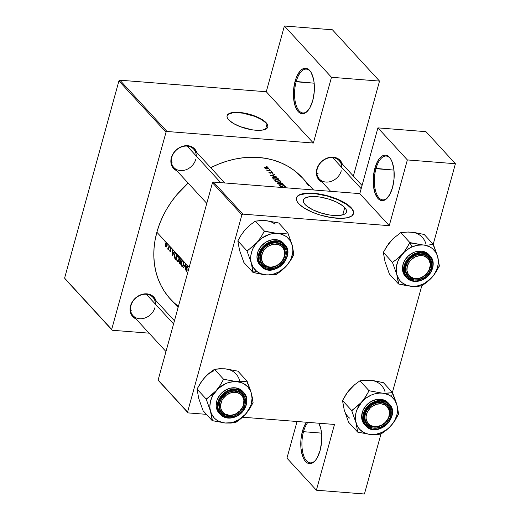 <?xml version="1.0" encoding="UTF-8"?>
<svg xmlns="http://www.w3.org/2000/svg" width="520" height="520" viewBox="0 0 520 520"><rect width="100%" height="100%" fill="white"/><g stroke="black" fill="none" stroke-linecap="round" stroke-linejoin="round"><path stroke-width="0.78" d="M390.78 159.146A21.983 9.997 -85.5 0 0 375.954 168.694L374.875 168.279A22.828 10.381 94.5 0 1 390.533 158.75A22.828 10.381 94.5 0 1 392.535 187.519L394.037 178.886L393.972 170.105L375.954 168.694A21.983 9.997 94.5 0 1 386.185 156.046A21.983 9.997 94.5 0 1 390.78 159.146M307.866 422.357A21.983 9.997 -85.5 0 0 303.511 431.691L302.432 431.275A22.828 10.381 94.5 0 1 306.462 422.247L303.713 427.434L301.496 435.487L300.931 439.907L300.995 448.688L302.633 456.287L303.966 459.264L305.578 461.539L307.411 463.015L309.387 463.645L311.441 463.398L313.489 462.293L315.445 460.363L317.245 457.678L320.093 450.515L321.601 441.883L321.763 437.424L320.899 429.072L318.936 423.228A22.828 10.381 94.5 0 1 320.093 450.515A22.828 10.381 94.5 0 1 315.003 460.882A22.828 10.381 94.5 0 1 303.108 457.503A22.828 10.381 94.5 0 1 302.432 431.275L303.511 431.691A21.983 9.997 94.5 0 1 307.866 422.357M321.529 433.115L303.511 431.691L321.529 433.115M310.98 72.228A21.983 9.997 -85.5 0 0 296.147 81.783L295.067 81.367A22.828 10.381 94.5 0 1 310.726 71.832A22.828 10.381 94.5 0 1 312.735 100.601L314.236 91.969L314.164 83.187L296.147 81.783A21.983 9.997 94.5 0 1 306.384 69.127A21.983 9.997 94.5 0 1 310.98 72.228M344.754 207.61A22.354 7.755 -164.6 0 1 346.457 211.984A22.354 7.755 -164.6 0 1 328.302 214.773A22.354 7.755 -164.6 0 1 305.052 204.477L303.745 202.67L303.251 200.993L303.596 199.511L304.752 198.276L309.315 196.742L316.251 196.625L320.294 197.113L328.738 199.089L336.603 202.118L342.68 205.744L344.754 207.61L346.053 209.424L346.548 211.1L346.209 212.583L345.053 213.811L343.122 214.747L337.253 215.586L329.511 214.975L321.061 213.005L313.203 209.976L307.119 206.349L305.052 204.477A22.354 7.755 -164.6 0 1 303.349 200.109A22.354 7.755 -164.6 0 1 321.497 197.321A22.354 7.755 -164.6 0 1 344.754 207.61L342.751 214.864L344.754 207.61M296.335 198.341L297.329 196.534L299.383 195.091L306.319 193.511L316.082 193.843L327.19 196.027L337.948 199.739L346.723 204.412L352.17 209.333L353.366 211.653L353.47 213.753A29.595 10.27 15.4 0 0 351.175 208.124L351.26 207.811A29.595 10.27 -164.6 0 1 353.516 213.597A29.595 10.27 -164.6 0 1 329.492 217.289A29.595 10.27 -164.6 0 1 298.708 203.665L303.167 207.376L311.935 212.043L319.904 214.955L331.084 217.561L341.341 218.374L347.464 217.711L351.656 216.021L353.554 213.447L352.989 210.21L351.26 207.811L344.877 202.885L332.807 197.418L318.883 193.915L313.541 193.271L306.404 193.206L299.468 194.786L296.777 197.087L296.329 199.05L296.985 201.272L298.708 203.665A29.595 10.27 -164.6 0 1 296.459 197.88A29.595 10.27 -164.6 0 1 320.483 194.188A29.595 10.27 -164.6 0 1 351.26 207.811L351.175 208.124A29.595 10.27 15.4 0 0 320.619 194.539A29.595 10.27 15.4 0 0 296.419 198.036M265.584 129.201L266.981 124.13L265.584 129.201M267.807 127.088A21.138 7.332 15.4 0 0 266.156 123.11L266.24 122.805A21.138 7.332 -164.6 0 1 267.852 126.932A21.138 7.332 -164.6 0 1 250.686 129.571A21.138 7.332 -164.6 0 1 228.703 119.841L233.259 123.357L239.98 126.568L251.83 129.766L255.645 130.227L262.21 130.117L266.526 128.667L267.618 127.498L267.943 126.1L266.24 122.805L261.683 119.281L251.102 114.738L243.113 112.873L235.787 112.294L230.243 113.094L228.417 113.978L227.325 115.141L227.006 116.545L227.468 118.131L228.703 119.841A21.138 7.332 -164.6 0 1 227.091 115.706A21.138 7.332 -164.6 0 1 244.257 113.067A21.138 7.332 -164.6 0 1 266.24 122.805L266.156 123.11A21.138 7.332 15.4 0 0 244.387 113.412A21.138 7.332 15.4 0 0 227.058 115.862M341.744 167.505A13.527 11.096 137.4 0 0 331.012 157.573A13.527 11.096 137.4 0 0 317.258 168.877L316.836 169.169A14.371 11.791 -42.6 0 1 329.42 157.43A14.371 11.791 -42.6 0 1 342.257 163.963L341.153 161.701L337.792 158.555L333.177 157.183L330.623 157.235L325.488 158.815L320.976 162.123L317.779 166.654L316.836 169.169L317.258 168.877A13.527 11.096 -42.6 0 1 326.963 158.438A13.527 11.096 -42.6 0 1 339.235 160.673L362.05 185.517M155.448 304.187A13.527 11.096 137.4 0 0 144.709 294.249A13.527 11.096 137.4 0 0 130.962 305.552L130.54 305.851A14.371 11.791 -42.6 0 1 143.117 294.106A14.371 11.791 -42.6 0 1 155.961 300.644L154.856 298.382L151.489 295.236L146.881 293.858L144.32 293.911L139.185 295.49L134.673 298.798L131.482 303.336L130.54 305.851L130.962 305.552A13.527 11.096 -42.6 0 1 140.667 295.12A13.527 11.096 -42.6 0 1 152.939 297.349L174.447 320.781M196.261 156.019A13.527 11.096 137.4 0 0 185.523 146.088A13.527 11.096 137.4 0 0 171.769 157.391L171.347 157.684A14.371 11.791 -42.6 0 1 183.931 145.945A14.371 11.791 -42.6 0 1 196.768 152.477L195.663 150.215L192.303 147.069L190.112 146.14L185.133 145.75L179.998 147.329L175.487 150.631L172.289 155.168L171.347 157.684L171.769 157.391A13.527 11.096 -42.6 0 1 181.474 146.952A13.527 11.096 -42.6 0 1 193.745 149.188L224.757 182.962M168.006 249.197L167.577 248.8L168.233 248.56L168.779 246.903A89.622 73.522 -42.6 0 1 169.13 245.589L168.22 244.595L167.895 245.31L168.019 244.374L166.894 243.145L166.894 246.142L166.341 246.994L165.653 246.87L165.191 244.283L165.763 242.859L166.406 242.619L165.256 241.364L164.931 242.08L165.055 241.144L156.871 232.239A89.622 73.522 137.4 0 0 170.43 299.137L178.107 307.495M178.412 306.404L173.68 302.413L168.714 297.18L164.398 291.382L160.778 285.07L157.885 278.317L155.747 271.18L154.388 263.725L153.823 256.029L154.05 248.164L155.071 240.208L156.871 232.239L159.445 224.322L162.754 216.547L166.777 208.982L171.47 201.702L176.794 194.772L188.143 183.086A89.622 73.522 137.4 0 0 156.871 232.239L165.055 241.144L164.931 242.08L165.256 241.364L168.019 244.374L167.895 245.31L168.22 244.595L170.053 246.669L169.644 246.636L169.715 247.286L170.04 246.578L171.08 247.618L189.156 267.397L187.883 266.006L187.759 267.553L187.564 266.221L186.933 266.201L187.135 270.322L186.732 271.278L186.258 271.193L185.842 269.614L186.459 270.725L186.843 270.485L186.537 266.591L187.323 265.395L185.686 263.614L185.354 270.036L185.367 264.732L183.385 267.891L185.66 263.582L183.547 261.287L183.872 263.432L183.521 265.363L182.748 266.565L181.844 266.383L181.155 264.635L181.201 262.522L181.903 260.825L182.774 260.442L181.487 259.044A89.622 73.522 137.4 0 0 180.186 264.407L179.368 263.334L179.25 262.119L179.836 260.942L179.829 258.784L180.258 258.206L180.869 258.369L178.971 256.302L179.29 258.44L178.945 260.377L178.165 261.579L177.327 261.463L176.572 259.649L176.572 257.829L177.327 255.84L178.197 255.457L176.911 254.059A89.622 73.522 137.4 0 0 175.611 259.422L174.395 257.771L174.2 255.463L175.019 253.149L175.578 252.869L176.202 253.286L174.739 251.693L172.322 255.84L172.569 249.327L171.249 247.891L171.178 248.885L170.709 248.066L170.709 250.984L170.027 251.641L169.728 250.614L170.183 251.192L170.45 250.958L170.222 248.553L170.885 247.494L170.04 246.578L169.715 247.286L169.839 246.357L169.338 245.811A89.622 73.522 137.4 0 0 168.35 249.73L168.149 249.503A89.622 73.522 -42.6 0 1 168.279 248.924L168.149 249.087M313.547 189.969L302.464 177.905A89.622 73.522 137.4 0 0 210.73 167.681L218.621 164.086L226.616 161.245L234.708 159.146L242.821 157.814L250.861 157.255L258.772 157.482L266.461 158.483L273.865 160.264L280.911 162.792L287.521 166.049L293.644 170.008L302.523 177.964M280.547 181.064L280.67 182L278.499 182.228L275.918 181.506L274.781 180.388L275.269 179.81L277.206 179.699L280.547 181.064M278.096 178.529L278.805 179.303A89.622 73.522 137.4 0 0 273.507 179.062L272.506 177.684L273.605 177.106L276.283 177.437L278.096 178.529L276.614 177.554L273.605 177.106L272.506 177.769L273.507 179.062A89.622 73.522 -42.6 0 1 278.805 179.303L278.096 178.529L277.979 178.952L278.096 178.529M272.974 172.881L272.981 173.414L271.921 172.588L270.433 173.18L268.911 172.549L269.588 172.4L269.594 172.79L270.504 172.906L269.113 172.237L268.99 172.686L269.113 172.237L269.23 172.868L270.426 173.18L271.421 172.322L272.974 172.881M271.349 172.315L270.907 172.367L271.349 172.315M271.856 171.672L271.024 171.652L271.856 171.672M271.031 170.827L271.232 171.054A89.622 73.522 137.4 0 0 267.371 170.846L267.163 170.619A89.622 73.522 -42.6 0 1 267.735 170.638L266.689 170.177L267.735 170.638A89.622 73.522 137.4 0 0 267.163 170.619L267.371 170.846A89.622 73.522 -42.6 0 1 271.232 171.054L271.031 170.827A89.622 73.522 137.4 0 0 269.737 170.736A89.622 73.522 -42.6 0 1 271.031 170.827L271.031 170.827M269.536 170.729L268.372 170.625L269.536 170.729M268.209 170.599L267.709 170.489L268.209 170.599M267.56 170.43L267.202 170.235L267.56 170.43M266.643 169.982L267.169 170.118L266.65 170.125M267.072 166.465L266.24 166.439L267.072 166.465M264.531 167.817L265.083 167.083L267.436 167.421L268.756 168.317L268.203 168.922L266.292 168.753L264.615 167.915L267.501 168.942M270.036 169.689L269.204 169.669L270.036 169.689M273.338 175.065L274.372 176.196L276.633 176.936L270.244 175.513L274.463 174.571L270.244 175.513L276.633 176.936L274.372 176.196L273.338 175.065L273.214 175.5L273.338 175.065M282.769 183.612L283.387 184.288A89.622 73.522 137.4 0 0 278.083 184.047L277.375 183.125L277.947 182.806L279.63 183.125L280.872 182.748L282.769 183.612L280.54 182.715L279.63 183.125L277.7 182.845L277.42 183.281L278.083 184.047A89.622 73.522 -42.6 0 1 283.387 184.288L282.769 183.612L282.601 184.23L282.769 183.612M285.129 186.05L285.252 186.986L283.075 187.213L280.501 186.492L279.357 185.38L279.844 184.795L281.781 184.685L285.129 186.05M173.713 252.785L174.512 251.446L172.79 249.567L172.672 251.654L173.713 252.785L172.672 251.654L172.569 249.327L172.322 255.84L174.739 251.693L174.512 251.446L173.713 252.785M389.253 225.68L242.859 214.123L213.428 182.065L359.814 193.622L389.253 225.68L242.859 214.123L241.897 214.832L187.571 412.074L158.132 380.016L212.466 182.767L241.897 214.832L187.571 412.074L188.11 412.9L158.672 380.841L188.11 412.9L206.427 414.349L188.11 412.9L158.132 380.016L158.672 380.841L158.132 380.016L212.466 182.767L213.428 182.065L212.466 182.767L241.897 214.832L242.859 214.123L213.428 182.065L359.814 193.622L377.923 127.874L359.814 193.622L389.253 225.68L407.362 159.933L455.41 163.728L433.212 244.296L455.41 163.728L407.362 159.933L389.253 225.68M149.097 333.171L112.229 330.258L65.13 278.967L112.229 330.258L149.097 333.171M421.779 285.812L392.405 392.457L421.779 285.812M380.965 433.979L364.435 494L380.965 433.979M425.971 131.671L455.41 163.728L425.971 131.671L377.923 127.874L407.362 159.933L377.923 127.874L425.971 131.671M334.497 424.457L242.587 417.203L334.497 424.457L316.387 490.204L364.435 494L316.387 490.204L286.956 458.146L297.05 421.499L286.956 458.146L316.387 490.204L334.497 424.457M266.272 91.748L313.372 143.039L166.985 131.482L119.886 80.191L266.272 91.748L119.886 80.191L118.924 80.899L166.023 132.191L111.69 329.44L64.591 278.142L118.924 80.899L64.591 278.142L112.229 330.258L111.69 329.44L166.023 132.191L118.924 80.899L119.886 80.191L166.985 131.482L166.023 132.191L166.985 131.482L313.372 143.039L266.272 91.748L284.388 26L266.272 91.748M379.529 81.088L353.366 176.066L379.529 81.088L331.481 77.291L313.372 143.039L331.481 77.291L379.529 81.088L332.43 29.796L379.529 81.088M332.43 29.796L284.388 26L331.481 77.291L284.388 26L332.43 29.796M176.839 170.775L174.044 168.942L171.509 165.074L170.892 160.238L171.347 157.684A14.371 11.791 -42.6 0 0 176.839 170.775M136.032 318.942L133.231 317.103L130.696 313.242L130.137 310.901L130.54 305.851A14.371 11.791 -42.6 0 0 136.026 318.942M322.329 182.267L319.534 180.427L316.999 176.56L316.381 171.73L316.836 169.169A14.371 11.791 -42.6 0 0 322.329 182.267M304.187 179.862L308.503 185.66M154.986 307.45A13.527 11.096 -42.6 0 1 145.281 317.882A13.527 11.096 -42.6 0 1 133.01 315.653A13.527 11.096 -42.6 0 1 130.962 305.552A13.527 11.096 137.4 0 0 139.601 318.734A13.527 11.096 137.4 0 0 154.986 307.45M195.793 159.282A13.527 11.096 -42.6 0 1 186.089 169.722A13.527 11.096 -42.6 0 1 173.817 167.486A13.527 11.096 -42.6 0 1 171.769 157.391A13.527 11.096 137.4 0 0 180.414 170.567A13.527 11.096 137.4 0 0 195.793 159.282M341.282 170.775A13.527 11.096 -42.6 0 1 331.578 181.207A13.527 11.096 -42.6 0 1 319.306 178.971A13.527 11.096 -42.6 0 1 317.258 168.877A13.527 11.096 137.4 0 0 325.904 182.058A13.527 11.096 137.4 0 0 341.282 170.775M267.391 124.82L267.858 126.406M227.24 115.447L228.332 114.283L232.648 112.834L235.709 112.606L243.029 113.178L254.878 116.376L261.599 119.587L266.156 123.11M295.067 81.367L293.566 89.999L293.637 98.781L295.269 106.373L298.214 111.624L300.047 113.106L302.029 113.737L304.077 113.49L306.124 112.378L309.881 107.77L312.735 100.601A22.828 10.381 94.5 0 1 307.639 110.968A22.828 10.381 94.5 0 1 295.744 107.595A22.828 10.381 94.5 0 1 295.067 81.367L314.164 83.206L313.534 79.164L311.2 72.618L309.589 70.343L307.756 68.861L305.773 68.231L303.726 68.477L301.678 69.589L299.715 71.52L296.348 77.525L295.067 81.367M307.944 110.617A21.983 9.997 94.5 0 1 302.919 112.957A21.983 9.997 94.5 0 1 296.147 81.783A21.983 9.997 -85.5 0 0 296.692 106.795A21.983 9.997 -85.5 0 0 307.944 110.617M268.515 168.838L268.613 168.136L268.411 168.87L268.613 168.136L267.436 167.421L265.083 167.083L264.427 167.544L264.615 167.915M264.953 167.661L265.434 167.303L267.241 167.557L268.183 168.578L267.241 168.922L265.012 168.233L267.586 168.727L268.183 168.578L268.144 168.097L268.183 168.578M270.68 173.18L270.907 172.367L270.68 173.18M272.506 172.855L272.493 173.244L272.981 173.414L273.026 172.933L272.903 173.388L273.026 172.933L271.7 172.549M272.981 173.414L273.026 172.933M272.565 172.913L272.493 173.244M271.278 175.519L272.903 175.156L273.721 176.046L271.226 175.708L273.721 176.046L272.903 175.156L271.278 175.519M273.13 177.911L273.845 178.847A89.622 73.522 -42.6 0 1 278.064 179.036A89.622 73.522 137.4 0 0 273.845 178.847L273.579 179.062L273.13 177.911L272.974 178.483L273.169 177.625L274.56 177.32L277.011 178.029L278.064 179.036L275.867 177.528L273.169 177.625M275.054 180.901L277.908 182.136L280.046 182.228L280.878 181.617L278.954 180.141L276.633 179.647L274.995 179.966L275.054 180.901M274.995 179.966L274.781 180.388M280.325 182.162L280.611 181.129L280.325 182.162M280.67 182L280.878 181.617M280.079 181.097L280.15 181.811L280.079 181.097L278.746 180.284L280.079 181.097L280.15 181.811L278.863 182.046L275.594 180.895L275.49 181.259L275.529 180.141L276.939 179.881M275.379 180.486L275.529 180.141L275.509 180.791L276.328 181.409L278.805 182.254L280.15 181.811M279.806 182.793L279.63 183.125M279.442 183.281L278.077 183.066L278.428 183.833A89.622 73.522 -42.6 0 1 280.131 183.885L279.442 183.281L280.131 183.885A89.622 73.522 137.4 0 0 278.428 183.833L278.148 183.528L278.025 183.983L278.109 183.053L279.448 183.287M277.81 183.749L278.109 183.053M280.176 183.294L280.442 184.113L280.176 183.294L280.039 183.781L280.235 183.027L280.748 182.936L282.639 184.022A89.622 73.522 137.4 0 0 280.677 183.905L280.677 183.905A89.622 73.522 -42.6 0 1 282.639 184.022L281.541 183.125L280.235 183.027M279.63 185.887L282.483 187.122L284.622 187.219L285.461 186.602L283.53 185.127L281.216 184.639L279.572 184.958L279.63 185.887M279.572 184.958L279.357 185.38M284.908 187.155L285.188 186.114L284.908 187.155M285.252 186.986L285.461 186.602M284.661 186.082L284.726 186.797L284.661 186.082L283.322 185.269L284.661 186.082L284.726 186.797L283.439 187.037L280.169 185.881L280.072 186.244L280.111 185.127L281.515 184.867M279.962 185.471L280.111 185.127L280.085 185.776L280.904 186.394L283.381 187.239L284.726 186.797M268.144 168.097L266.604 167.369L265.083 167.44M278.746 180.284L276.731 179.868L275.529 180.141M283.322 185.269L281.307 184.853L280.111 185.127M172.562 254.813L172.64 252.323L173.336 252.375L172.64 252.323L173.81 253.24L172.562 254.813L173.459 253.214L172.64 252.323L172.562 254.813M169.728 250.614L170.027 251.641L170.567 251.433L170.495 248.417L170.957 248.112L171.411 248.671L170.885 247.494L170.203 248.905L170.482 250.868L170.138 251.154L169.728 250.614M170.658 251.199L170.138 251.154M170.885 247.494L170.541 247.656M171.333 248.138L170.957 248.112L171.333 248.138M170.495 248.417L170.957 248.112M170.027 251.641L170.397 251.674L170.027 251.641M168.35 249.73A89.622 73.522 -42.6 0 1 169.338 245.811L169.13 245.589A89.622 73.522 137.4 0 0 168.779 246.903L168.161 248.644L167.577 248.8L167.875 249.217L168.279 248.924A89.622 73.522 137.4 0 0 168.149 249.503L168.35 249.73M168.071 249.158L167.726 249.132L168.071 249.158M168.552 248.879L167.577 248.8L168.552 248.879M165.653 246.87L166.419 246.935L165.653 246.87L166.439 246.916L167.005 245.772L167.147 244.368L166.406 242.619L165.763 242.859L165.145 244.699L165.341 246.331L166.036 247.091M166.406 242.619L165.763 242.859M165.952 243.224L166.536 243.295L165.952 243.224L165.568 243.822L165.464 245.765L165.763 246.389L165.38 244.758L165.952 243.224L166.972 243.334L166.536 243.295L167.05 245.57L166.341 246.435L165.763 246.389L166.686 246.603M166.341 246.435L166.9 244.9L166.536 243.295M175.611 259.422A89.622 73.522 -42.6 0 1 176.911 254.059L175.714 252.909L175.175 253.006L174.356 254.625L174.245 257.212L175.611 259.422M175.708 258.967L175.149 258.921L175.708 258.967M174.947 257.972L174.46 257.933L174.947 257.972M175.714 252.909L175.175 253.006M174.993 253.806L174.441 256.646L175.519 258.648A89.622 73.522 -42.6 0 1 176.553 254.384A89.622 73.522 137.4 0 0 175.519 258.648L174.493 256.958L174.558 254.846L175.604 253.519L176.885 254.144L176.293 254.098L176.553 254.384L175.604 253.519L174.993 253.806L175.604 253.519M177.775 261.683L178.295 261.482L177.268 261.397L177.775 261.683L178.756 260.839L179.29 257.966L178.971 256.302L178.087 255.437M178.197 255.457L177.327 255.84L176.514 259.051L177.041 261.092L178.302 261.482M177.372 260.839L176.813 259.422L176.917 257.374L176.852 259.649L177.794 261.072L177.372 260.839M176.917 257.361L177.593 256.165L178.477 256.295L177.71 256.1L178.984 256.334L178.477 256.295L179.147 259.642L177.794 261.072L178.581 261.137M180.186 264.407A89.622 73.522 -42.6 0 1 181.487 259.044L180.258 258.206L179.732 259.096L179.836 260.942L179.231 262.457L180.186 264.407M180.284 263.965L179.744 263.926L180.284 263.965M180.375 258.745L179.875 259.792L180.278 260.969L179.836 260.942L180.486 261.216L179.894 260.078L180.375 258.745L181.474 259.103L180.843 259.051L181.136 259.37A89.622 73.522 137.4 0 0 180.622 261.365L180.622 261.365A89.622 73.522 -42.6 0 1 181.136 259.37L180.843 259.051M180.869 258.369L180.258 258.206M180.843 261.534L179.543 261.892L180.102 263.633L179.511 262.015L179.907 261.463L180.492 261.911A89.622 73.522 137.4 0 0 180.102 263.633L180.102 263.633A89.622 73.522 -42.6 0 1 180.492 261.911L180.356 261.762M182.351 266.669L182.871 266.474L181.844 266.383L182.871 266.474L183.333 265.824L183.865 262.951L183.547 261.287L182.663 260.423M182.774 260.442L181.903 260.825L181.097 264.036L181.617 266.078L182.878 266.468M182.37 266.065L182.8 265.922L182 265.876L181.389 264.407L181.597 262.028L182.175 261.151L183.053 261.281L182.741 261.06L182.175 261.151L183.053 261.281L183.58 262.685L183.19 265.421L182.37 266.065L181.389 264.407L181.493 262.366M183.053 261.281L183.567 261.326L183.053 261.281L183.722 264.628L182.8 265.922M185.354 270.036L185.66 263.582L183.385 267.891L185.367 264.732L185.354 270.036M183.709 267.917L183.385 267.891L183.709 267.917M187.759 267.553L187.642 265.564L186.908 265.636L186.596 266.305L186.927 269.919L186.531 270.757L185.842 269.614L186.147 271.037M187.922 266.149L187.493 266.117L187.922 266.149M186.258 271.193L186.732 271.278L187.089 270.55L186.803 266.533L187.493 266.117L187.115 266.019M178.224 260.936L179.036 258.668L178.477 256.295M374.875 168.279L373.373 176.911L373.438 185.692L375.07 193.291L378.021 198.542L379.853 200.018L381.829 200.649L383.884 200.408L385.931 199.297L389.688 194.681L392.535 187.519A22.828 10.381 94.5 0 1 387.446 197.886A22.828 10.381 94.5 0 1 375.544 194.506A22.828 10.381 94.5 0 1 374.875 168.279L393.972 170.118L392.34 162.506L391.001 159.53L389.389 157.255L387.556 155.779L385.58 155.149L383.526 155.389L381.478 156.501L379.522 158.431L377.722 161.115L374.875 168.279M315.308 460.525A21.983 9.997 94.5 0 1 310.284 462.872A21.983 9.997 94.5 0 1 303.511 431.691A21.983 9.997 -85.5 0 0 304.057 456.703A21.983 9.997 -85.5 0 0 315.308 460.525M387.751 197.529A21.983 9.997 94.5 0 1 382.726 199.875A21.983 9.997 94.5 0 1 375.954 168.694A21.983 9.997 -85.5 0 0 376.5 193.707A21.983 9.997 -85.5 0 0 387.751 197.529M235.3 391.157L235.417 392.275A12.682 10.407 -42.6 0 1 243.522 404.632A12.682 10.407 -42.6 0 1 229.099 415.214L228.566 415.623A13.527 11.096 137.4 0 0 243.945 404.339A13.527 11.096 137.4 0 0 235.3 391.157A13.527 11.096 -42.6 0 1 241.897 394.238A13.527 11.096 -42.6 0 1 242.236 408.2A13.527 11.096 -42.6 0 1 228.566 415.623A13.527 11.096 -42.6 0 1 221.969 412.536A13.527 11.096 -42.6 0 1 221.631 398.574A13.527 11.096 -42.6 0 1 235.3 391.157A13.527 11.096 137.4 0 0 219.921 402.441A13.527 11.096 137.4 0 0 228.566 415.623L233.649 414.681L235.892 413.771L239.869 410.852L242.691 406.854L243.522 404.632L243.874 400.179L242.457 396.266L241.144 394.706L237.556 392.672L233.161 392.321L230.867 392.808L226.531 395.005L223.067 398.535L221.832 400.634L220.597 405.113L220.649 407.31L221.143 409.376L223.379 412.782L225.03 413.998L229.099 415.214A12.682 10.407 -42.6 0 1 221 402.857A12.682 10.407 -42.6 0 1 235.417 392.275L235.3 391.157M147.544 294.431A13.527 11.096 -42.6 0 1 147.595 295.639M146.341 294.268L173.583 323.934L146.341 294.268M131.755 310.187A13.527 11.096 -42.6 0 1 130.553 310.024M199.596 400.816L203.06 410.676L212.219 420.654L203.06 410.676L198.738 398.45L197.035 389.071L200.415 383.143L204.438 377.767L209.157 373.217L214.455 369.31L219.336 368.745L224.874 368.81L237.906 371.163L247.065 381.134L242.19 381.706L236.652 381.635L223.613 379.288L220.233 385.216L216.209 390.591L211.49 395.142L206.193 399.041L210.516 411.275L212.219 420.654L225.258 423L230.763 423.072L235.671 422.507L240.936 418.626L245.694 414.05A22.873 18.766 -42.6 0 1 236.171 421.031L235.638 422.376A26.26 21.541 137.4 0 0 235.879 422.266L243.367 416.475L247.8 411.457L253.097 402.747L252.538 398.385L250.523 390.507L247.065 381.134L237.906 371.163L227.474 369.2M228.846 392.321A13.527 11.096 137.4 0 0 219.843 408.681A13.527 11.096 137.4 0 0 235.02 414.453L235.541 415.506A14.371 11.791 -42.6 0 1 219.421 409.37A14.371 11.791 -42.6 0 1 228.982 391.982L228.846 392.321A13.527 11.096 -42.6 0 1 241.897 394.238A13.527 11.096 -42.6 0 1 235.02 414.453A13.527 11.096 -42.6 0 1 221.969 412.536A13.527 11.096 -42.6 0 1 228.846 392.321L231.55 391.112L234.143 390.728L236.665 390.839L241.118 392.535L244.218 395.935L245.102 398.119L245.499 400.524L244.758 405.6L242.125 410.397L240.208 412.457L235.541 415.506L232.973 416.377L227.851 416.65L225.498 416.039L221.65 413.439L220.305 411.554L219.024 406.965L219.758 401.888L220.857 399.406L224.315 395.031L228.982 391.982A14.371 11.791 -42.6 0 1 245.102 398.119A14.371 11.791 -42.6 0 1 235.541 415.506L235.02 414.453A13.527 11.096 137.4 0 0 244.023 398.093A13.527 11.096 137.4 0 0 228.846 392.321M243.321 392.08A16.062 13.175 137.4 0 0 242.788 391.456L243.9 392.665L235.58 388.973L228.397 390.39L228.709 391.014C232.635 388.726 243.341 388.317 246.161 397.657C248.599 407.16 240.019 415.2 235.814 416.475L235.729 416.676A16.062 13.175 -42.6 0 1 220.233 414.394A16.062 13.175 -42.6 0 1 228.397 390.39A16.062 13.175 -42.6 0 1 243.9 392.665C250.413 399.12 245.733 412.802 235.82 416.722L240.858 413.173L242.938 410.943L245.791 405.756L246.461 402.987L246.161 397.657L243.744 393.25L241.846 391.612L237.029 389.779L234.299 389.656L228.709 391.014L226.064 392.45L223.659 394.316L219.921 399.048L218.732 401.739L217.932 407.231L218.361 409.832L220.779 414.238L224.939 417.053L230.224 417.833L235.814 416.475C231.888 418.762 221.175 419.172 218.361 409.832C215.924 400.329 224.504 392.288 228.709 391.014L227.286 389.175L228.397 390.39L219.141 399.022L217.269 407.101L220.233 414.394L228.547 418.087L235.82 416.722C229.561 419.185 224.367 418.412 220.233 414.394L217.588 411.053L216.6 408.61L216.158 405.925L216.983 400.244L219.928 394.888L222.072 392.581L227.286 389.175A16.062 13.175 137.4 0 0 219.122 413.185M242.788 391.456A16.062 13.175 137.4 0 0 227.286 389.175L230.159 388.2L235.879 387.901L240.851 389.792L242.808 391.482M198.738 398.45L197.035 389.071L206.193 399.041L197.035 389.071L202.3 380.4L206.531 375.635M202.592 380.101L206.726 375.375L214.455 369.31L223.613 379.288L214.455 369.31L222.177 368.778M251.388 393.367L252.044 398.515L251.264 403.923L250.347 406.607L245.694 414.05L238.797 419.705L233.461 422.045L230.705 422.715L225.258 423L222.651 422.617L217.912 420.817L215.865 419.432L214.065 417.755L211.367 413.641L210.008 408.753L209.859 406.126L210.639 400.719L212.81 395.415L218.309 388.453L225.732 383.604L228.442 382.597L233.948 381.602L236.652 381.635L241.709 382.753L243.99 383.825L247.839 386.887L250.536 391.001L251.388 393.367A22.873 18.766 -42.6 0 1 245.694 414.05L249.691 408.714L252.889 402.981A26.26 21.541 137.4 0 0 253.025 402.487L251.388 393.367L246.786 381.115A26.26 21.541 -42.6 0 1 247.136 381.394A26.26 21.541 137.4 0 0 246.786 381.115L242.19 381.706L236.652 381.635L223.893 379.308A26.26 21.541 137.4 0 0 223.405 379.522L220.233 385.216L216.209 390.591A22.873 18.766 -42.6 0 1 236.652 381.635A22.873 18.766 -42.6 0 1 251.388 393.367M223.613 379.288L223.405 379.522A26.26 21.541 -42.6 0 1 223.893 379.308L223.613 379.288M206.401 398.808A26.26 21.541 137.4 0 0 206.264 399.301L210.516 411.275A22.873 18.766 -42.6 0 1 216.209 390.591L206.264 399.301A26.26 21.541 -42.6 0 1 206.401 398.808M212.147 420.394A26.26 21.541 137.4 0 0 212.498 420.674L225.258 423A22.873 18.766 -42.6 0 1 210.516 411.275L212.498 420.674A26.26 21.541 -42.6 0 1 212.147 420.394M235.391 422.481A26.26 21.541 137.4 0 0 235.638 422.376L236.171 421.031A22.873 18.766 -42.6 0 1 225.258 423L230.763 423.072L235.879 422.266A26.26 21.541 -42.6 0 1 235.638 422.376A26.26 21.541 -42.6 0 1 235.391 422.481M252.889 402.981L253.025 402.487A26.26 21.541 -42.6 0 1 252.889 402.981M213.954 370.779A22.873 18.766 137.4 0 0 204.438 377.767M239.616 380.543A22.873 18.766 137.4 0 0 224.874 368.81M262.971 274.495L266.065 274.839A22.873 18.766 -42.6 0 1 256.672 271.264L253.136 272.37A26.26 21.541 137.4 0 0 253.311 272.512L266.065 274.839L271.577 274.911L276.484 274.339L281.775 270.445L286.507 265.882L290.517 260.526L293.911 254.579L292.201 245.2L287.878 232.973L283.003 233.539L277.459 233.474L264.427 231.12L261.027 237.075L257.023 242.424L252.285 246.987L247 250.881L251.322 263.107L253.032 272.486L262.971 274.495M281.671 245.102A13.527 11.096 137.4 0 0 264.03 248.287A13.527 11.096 137.4 0 0 263.822 265.343L263.588 266.331A14.371 11.791 -42.6 0 1 263.809 248.209A14.371 11.791 -42.6 0 1 282.555 244.829L281.671 245.102A13.527 11.096 -42.6 0 1 282.711 246.077A13.527 11.096 -42.6 0 1 280.872 262.795A13.527 11.096 -42.6 0 1 263.822 265.343A13.527 11.096 -42.6 0 1 262.782 264.375A13.527 11.096 -42.6 0 1 264.615 247.65A13.527 11.096 -42.6 0 1 281.671 245.102L282.555 244.829L285.376 248.469L286.104 250.738L286.039 255.736L285.259 258.278L282.334 262.951L277.999 266.507L275.502 267.683L270.335 268.613L267.858 268.333L265.577 267.566L261.963 264.687L260.039 260.423L259.818 257.972L260.884 252.883L262.139 250.445L265.837 246.253L270.641 243.477L273.228 242.762L278.284 242.827L282.555 244.829A14.371 11.791 -42.6 0 1 282.334 262.951A14.371 11.791 -42.6 0 1 263.588 266.331L263.822 265.343A13.527 11.096 137.4 0 0 281.463 262.158A13.527 11.096 137.4 0 0 281.671 245.102M284.707 244.504L283.471 243.347L283.335 243.945C286.676 245.811 290.557 254.833 283.094 263.556C275.366 272.064 265.33 270.017 262.808 267.215L262.281 267.384A16.062 13.175 -42.6 0 1 261.04 266.233A16.062 13.175 -42.6 0 1 263.224 246.376A16.062 13.175 -42.6 0 1 283.471 243.347A16.062 13.175 -42.6 0 1 284.707 244.504A16.062 13.175 -42.6 0 1 282.548 264.336A16.062 13.175 -42.6 0 1 262.32 267.417L262.808 267.215L267.43 269.386L270.108 269.685L275.704 268.678L280.904 265.675L284.908 261.131L286.26 258.499L287.111 255.749L287.177 250.335L285.09 245.719L281.183 242.613L278.714 241.774L276.036 241.469L270.439 242.483L265.239 245.486L263.048 247.605L261.235 250.023L259.031 255.411L258.967 260.825L259.753 263.276L262.808 267.215C259.467 265.35 255.587 256.321 263.048 247.605C270.777 239.096 280.813 241.144 283.335 243.945L283.471 243.347L282.36 242.138L283.471 243.347L275.834 240.799L263.874 245.745L258.063 257.927L261.04 266.233L262.301 267.404C274.248 278.168 296.296 255.678 284.707 244.504L283.595 243.289A16.062 13.175 137.4 0 0 282.36 242.138L277.589 239.902L271.934 239.831L266.253 241.943L261.411 245.915L258.141 251.141L256.952 256.828L258.011 262.106L259.968 265.064M240.409 252.649L243.874 262.516L253.032 272.486L243.874 262.516L239.551 250.283L237.848 240.903L247 250.881L237.848 240.903L241.241 234.949L245.252 229.6L249.99 225.036L255.268 221.15L264.427 231.12L255.268 221.15L260.143 220.578L265.688 220.649L278.72 222.995L287.878 232.973L278.72 222.995L268.288 221.033M243.406 231.933L245.252 229.6L241.241 234.949L237.848 240.903L239.044 247.767M262.983 220.617L255.268 221.15L249.99 225.036L245.252 229.593M286.507 265.882L279.611 271.538L274.274 273.877L268.769 274.872L266.065 274.839L261.001 273.721L258.726 272.649L256.672 271.264L253.37 267.644L251.322 263.107L250.816 260.592L250.881 255.268L252.369 249.867L253.617 247.254L257.023 242.424L261.43 238.394L269.256 234.429L272.012 233.76L277.459 233.474L280.065 233.857L284.798 235.658L286.851 237.042L290.154 240.662L292.201 245.2L292.858 250.347L292.643 253.045L291.155 258.447L289.906 261.06L286.507 265.882A22.873 18.766 -42.6 0 1 266.065 274.839L271.577 274.911L276.204 274.32A26.26 21.541 137.4 0 0 276.692 274.105L281.775 270.445L286.507 265.882L290.517 260.526L293.833 254.326A26.26 21.541 -42.6 0 1 293.696 254.82A26.26 21.541 137.4 0 0 293.833 254.326L292.201 245.2L287.95 233.233A26.26 21.541 137.4 0 0 287.599 232.947L283.003 233.539L277.459 233.474A22.873 18.766 -42.6 0 1 292.201 245.2A22.873 18.766 -42.6 0 1 286.507 265.882M283.634 243.334L282.36 242.138A16.062 13.175 137.4 0 0 262.113 245.167A16.062 13.175 137.4 0 0 259.928 265.018L262.294 267.397M287.878 232.973L287.599 232.947A26.26 21.541 -42.6 0 1 287.95 233.233L287.878 232.973M264.706 231.14A26.26 21.541 137.4 0 0 264.219 231.355L261.027 237.075L257.023 242.424A22.873 18.766 -42.6 0 1 277.459 233.474L264.219 231.355A26.26 21.541 -42.6 0 1 264.706 231.14M247.208 250.64A26.26 21.541 137.4 0 0 247.078 251.134L251.322 263.107A22.873 18.766 -42.6 0 1 257.023 242.424L247.078 251.134A26.26 21.541 -42.6 0 1 247.208 250.64M252.961 272.226A26.26 21.541 137.4 0 0 253.136 272.37L256.672 271.264A22.873 18.766 -42.6 0 1 251.322 263.107L253.311 272.512A26.26 21.541 -42.6 0 1 253.136 272.37A26.26 21.541 -42.6 0 1 252.961 272.226M276.204 274.32L276.692 274.105A26.26 21.541 -42.6 0 1 276.204 274.32M275.08 224.218A22.873 18.766 137.4 0 0 265.688 220.649M188.35 146.263A13.527 11.096 -42.6 0 1 188.409 147.472M276.114 242.989L276.231 244.114A12.682 10.407 -42.6 0 1 284.329 256.471A12.682 10.407 -42.6 0 1 269.913 267.046L269.373 267.456A13.527 11.096 137.4 0 0 284.758 256.172A13.527 11.096 137.4 0 0 276.114 242.989A13.527 11.096 -42.6 0 1 282.711 246.077A13.527 11.096 -42.6 0 1 283.043 260.039A13.527 11.096 -42.6 0 1 269.373 267.456A13.527 11.096 -42.6 0 1 262.782 264.375A13.527 11.096 -42.6 0 1 262.444 250.406A13.527 11.096 -42.6 0 1 276.114 242.989A13.527 11.096 137.4 0 0 260.735 254.274A13.527 11.096 137.4 0 0 269.373 267.456L269.913 267.046L267.774 266.656L264.186 264.622L262.873 263.062L261.456 259.149L261.411 256.945L262.646 252.473L263.874 250.367L267.345 246.844L269.445 245.55L273.975 244.16L278.369 244.504L281.957 246.539L283.27 248.099L284.687 252.011L284.733 254.215L283.498 258.687L280.677 262.691L276.699 265.61L272.168 267L269.913 267.046A12.682 10.407 -42.6 0 1 261.814 254.69A12.682 10.407 -42.6 0 1 276.231 244.114L276.114 242.989M187.155 146.107L220.701 182.637L187.155 146.107M172.562 162.019A13.527 11.096 -42.6 0 1 171.366 161.863M345.085 412.301L348.55 422.168L357.708 432.14L348.55 422.168L344.227 409.935A22.873 18.766 137.4 0 0 349.576 418.093M385.047 393.257L382.135 393.12A22.873 18.766 -42.6 0 1 391.528 396.695L392.45 392.743A26.26 21.541 137.4 0 0 392.275 392.6L387.679 393.192L382.135 393.12L369.103 390.774L359.944 380.796L364.825 380.231L373.412 380.634L383.396 382.649L392.554 392.626L385.047 393.257M368.498 424.996A13.527 11.096 137.4 0 0 386.139 421.811A13.527 11.096 137.4 0 0 386.347 404.755L387.231 404.482A14.371 11.791 -42.6 0 1 387.01 422.604A14.371 11.791 -42.6 0 1 368.271 425.984L368.498 424.996A13.527 11.096 -42.6 0 1 367.458 424.028A13.527 11.096 -42.6 0 1 369.291 407.303A13.527 11.096 -42.6 0 1 386.347 404.755A13.527 11.096 -42.6 0 1 387.387 405.724A13.527 11.096 -42.6 0 1 385.548 422.448A13.527 11.096 -42.6 0 1 368.498 424.996L368.271 425.984L366.646 424.34L364.722 420.075L364.494 417.625L365.56 412.536L366.815 410.098L370.513 405.906L375.317 403.13L380.484 402.194L385.242 403.247L387.231 404.482L388.856 406.126L390.78 410.384L390.715 415.389L389.935 417.924L387.01 422.604L384.982 424.56L380.185 427.336L375.011 428.266L372.535 427.986L368.271 425.984A14.371 11.791 -42.6 0 1 368.485 407.862A14.371 11.791 -42.6 0 1 387.231 404.482L386.347 404.755A13.527 11.096 137.4 0 0 368.706 407.94A13.527 11.096 137.4 0 0 368.498 424.996M388.31 402.981L387.036 401.791L388.147 403L380.517 400.446L368.55 405.392L362.739 417.573L365.723 425.88L366.977 427.057L367.484 426.868C364.143 425.003 360.262 415.974 367.725 407.251C375.453 398.749 385.489 400.79 388.011 403.591L388.147 403L387.036 401.791A16.062 13.175 137.4 0 0 366.788 404.813A16.062 13.175 137.4 0 0 364.604 424.671L365.723 425.88A16.062 13.175 -42.6 0 1 367.9 406.029A16.062 13.175 -42.6 0 1 388.147 403A16.062 13.175 -42.6 0 1 389.382 404.151A16.062 13.175 -42.6 0 1 387.225 423.988A16.062 13.175 -42.6 0 1 366.997 427.07M366.957 427.037A16.062 13.175 -42.6 0 1 365.723 425.88L366.957 427.037M343.72 407.42L342.524 400.556L351.683 410.527L356.005 422.76L357.708 432.14L370.74 434.493L378.671 434.33L381.16 433.992L388.875 427.941L393.309 422.916L398.587 414.232L397.553 407.518L396.026 402.025L392.554 392.626L383.396 382.649L372.964 380.685M344.227 409.935L342.524 400.556L345.924 394.602L349.928 389.253L354.666 384.69L359.944 380.796L369.103 390.774L363.812 399.471L359.385 404.488L351.683 410.527L342.524 400.556L347.809 391.859L354.666 384.69L359.944 380.796L367.666 380.269M348.082 391.586L349.928 389.253M361.699 402.077L366.106 398.047L371.222 395.09L373.932 394.082L379.438 393.088L382.135 393.12L384.741 393.51L389.474 395.31L391.528 396.695L394.829 400.316L396.877 404.853L397.534 410L397.319 412.698L396.754 415.409L394.582 420.706L391.183 425.536L389.084 427.668L386.776 429.566L381.661 432.523L376.194 434.2L370.74 434.493L368.141 434.103L363.402 432.302L359.554 429.24L356.856 425.126L355.498 420.238L355.349 417.612L356.129 412.204L357.045 409.519L361.699 402.077A22.873 18.766 -42.6 0 1 382.135 393.12L369.382 390.793A26.26 21.541 137.4 0 0 368.894 391.007L365.703 396.728L361.699 402.077L351.754 410.787A26.26 21.541 -42.6 0 1 351.891 410.293A26.26 21.541 137.4 0 0 351.754 410.787L356.005 422.76L357.637 431.88A26.26 21.541 137.4 0 0 357.988 432.159L370.74 434.493A22.873 18.766 -42.6 0 1 356.005 422.76A22.873 18.766 -42.6 0 1 361.699 402.077M389.382 404.151L388.147 403L388.011 403.591C391.359 405.457 395.232 414.486 387.777 423.209C380.042 431.717 370.006 429.669 367.484 426.868L372.106 429.039L374.784 429.338L377.579 429.104L383.084 427.057L387.777 423.209L389.584 420.784L391.788 415.402L391.853 409.988L389.772 405.373L388.011 403.591L385.86 402.259L380.712 401.122L375.115 402.135L369.915 405.138L365.911 409.675L364.559 412.315L363.402 417.82L363.649 420.472L364.429 422.929L367.484 426.868L366.977 427.057C378.924 437.821 400.972 415.324 389.382 404.151L388.271 402.942A16.062 13.175 137.4 0 0 387.036 401.791L382.272 399.555L376.616 399.484L370.929 401.596L366.087 405.568L362.824 410.793L361.628 416.481L362.687 421.759L364.65 424.716M357.708 432.14L357.988 432.159A26.26 21.541 -42.6 0 1 357.637 431.88L357.708 432.14M380.881 433.973A26.26 21.541 137.4 0 0 381.368 433.758L386.451 430.092L391.183 425.536A22.873 18.766 -42.6 0 1 370.74 434.493L376.253 434.558L381.368 433.758A26.26 21.541 -42.6 0 1 380.881 433.973M398.379 414.473A26.26 21.541 137.4 0 0 398.515 413.972L396.877 404.853A22.873 18.766 -42.6 0 1 391.183 425.536L395.194 420.179L398.515 413.972A26.26 21.541 -42.6 0 1 398.379 414.473M392.626 392.88A26.26 21.541 137.4 0 0 392.45 392.743L391.528 396.695A22.873 18.766 -42.6 0 1 396.877 404.853L392.275 392.6A26.26 21.541 -42.6 0 1 392.45 392.743A26.26 21.541 -42.6 0 1 392.626 392.88M369.382 390.793L368.894 391.007A26.26 21.541 -42.6 0 1 369.382 390.793M385.106 392.028A22.873 18.766 137.4 0 0 370.363 380.302M374.056 427.109L374.589 426.699A12.682 10.407 -42.6 0 1 366.49 414.343A12.682 10.407 -42.6 0 1 380.906 403.76L380.79 402.643A13.527 11.096 137.4 0 0 365.411 413.926A13.527 11.096 137.4 0 0 374.056 427.109A13.527 11.096 -42.6 0 1 367.458 424.028A13.527 11.096 -42.6 0 1 367.12 410.059A13.527 11.096 -42.6 0 1 380.79 402.643A13.527 11.096 -42.6 0 1 387.387 405.724A13.527 11.096 -42.6 0 1 387.725 419.692A13.527 11.096 -42.6 0 1 374.056 427.109A13.527 11.096 137.4 0 0 389.435 415.825A13.527 11.096 137.4 0 0 380.79 402.643L380.906 403.76L384.976 404.976L386.633 406.192L388.869 409.598L389.363 411.665L389.012 416.124L388.18 418.34L385.359 422.344L381.381 425.262L376.851 426.654L374.589 426.699L370.519 425.484L368.869 424.275L367.556 422.715L366.138 418.801L366.087 416.598L367.322 412.12L370.143 408.122L372.021 406.49L376.356 404.293L380.906 403.76A12.682 10.407 -42.6 0 1 389.012 416.124A12.682 10.407 -42.6 0 1 374.589 426.699L374.056 427.109M404.644 251.277L402.512 253.91A22.873 18.766 -42.6 0 1 412.029 246.928L409.949 242.736A26.26 21.541 137.4 0 0 409.708 242.847L406.536 248.534L402.512 253.91L397.787 258.459L392.49 262.366L383.331 252.389L386.718 246.461L393.029 238.7L400.757 232.635L409.916 242.606L404.644 251.277M421.324 277.778A13.527 11.096 137.4 0 0 430.32 261.417A13.527 11.096 137.4 0 0 415.149 255.645L415.279 255.307A14.371 11.791 -42.6 0 1 431.405 261.443A14.371 11.791 -42.6 0 1 421.844 278.824L421.324 277.778A13.527 11.096 -42.6 0 1 408.272 275.86A13.527 11.096 -42.6 0 1 415.149 255.645A13.527 11.096 -42.6 0 1 428.2 257.562A13.527 11.096 -42.6 0 1 421.324 277.778L421.844 278.824L419.269 279.695L414.154 279.968L409.708 278.278L407.953 276.764L405.717 272.695L405.327 270.289L405.438 267.761L407.16 262.73L410.612 258.356L415.279 255.307L417.846 254.436L422.968 254.163L425.321 254.774L427.414 255.853L430.515 259.252L431.795 263.842L431.06 268.925L428.422 273.721L424.281 277.505L421.844 278.824A14.371 11.791 -42.6 0 1 405.717 272.695A14.371 11.791 -42.6 0 1 415.279 255.307L415.149 255.645A13.527 11.096 137.4 0 0 406.146 272.006A13.527 11.096 137.4 0 0 421.324 277.778M429.111 254.8L424.808 251.901L422.175 251.219L416.455 251.524L413.582 252.499L414.7 253.708L405.438 262.346L403.572 270.419L406.529 277.719L414.85 281.411L422.11 279.793C418.191 282.087 407.478 282.497 404.657 273.156C402.22 263.653 410.8 255.606 415.012 254.339L413.582 252.499A16.062 13.175 137.4 0 0 405.418 276.51L406.529 277.719A16.062 13.175 -42.6 0 1 414.7 253.708A16.062 13.175 -42.6 0 1 430.196 255.989L421.882 252.297L414.7 253.708L415.012 254.339L409.962 257.641L406.218 262.373L404.359 267.82L404.657 273.156L407.075 277.563L408.974 279.201L413.79 281.034L416.52 281.158L422.11 279.793L427.161 276.497L430.898 271.758L432.763 266.312L432.887 263.575L431.503 258.609L428.142 254.93L425.88 253.76L420.596 252.98L415.012 254.339C418.932 252.044 429.644 251.641 432.458 260.975C434.896 270.478 426.322 278.525 422.11 279.793L422.032 279.994A16.062 13.175 -42.6 0 1 406.529 277.719C410.663 281.736 415.863 282.51 422.116 280.046C432.029 276.12 436.709 262.444 430.196 255.989L429.084 254.774A16.062 13.175 137.4 0 0 413.582 252.499L408.369 255.905L404.508 260.793L403.279 263.569L402.46 269.243L402.896 271.928L405.425 276.51M388.895 243.419L393.029 238.7L400.757 232.635L408.272 232.005L414.226 232.472L424.209 234.488L433.368 244.458L428.487 245.024L422.949 244.959L409.916 242.606L400.757 232.635L408.272 232.005L413.777 232.518M385.899 264.141L389.363 274.001L385.041 261.775L383.331 252.389L392.49 262.366L396.812 274.593L398.522 283.972L389.363 274.001L398.522 283.972L402.058 284.791L411.554 286.325L417.06 286.397L421.974 285.825L429.663 279.799L434.096 274.781L439.394 266.071L437.691 256.692L433.368 244.458L424.209 234.488L414.226 232.472L408.473 232.102M392.834 238.953L388.603 243.724L383.331 252.389L385.041 261.768M396.812 274.593L396.305 272.077L396.37 266.753L397.859 261.352L399.106 258.739L404.606 251.778L409.409 248.255L412.029 246.928L417.501 245.245L422.949 244.959L425.549 245.343L430.287 247.143L432.341 248.534L435.643 252.148L436.832 254.326L437.691 256.692L438.347 261.839L438.132 264.531L436.644 269.932L433.836 275.041L431.99 277.375L425.094 283.03L422.474 284.356L417.007 286.039L411.554 286.325L406.49 285.207L402.162 282.75L400.368 281.073L398.86 279.136L396.812 274.593A22.873 18.766 -42.6 0 1 402.512 253.91L397.787 258.459L392.697 262.125A26.26 21.541 137.4 0 0 392.561 262.626L396.812 274.593L398.801 283.998A26.26 21.541 -42.6 0 1 398.45 283.719A26.26 21.541 137.4 0 0 398.801 283.998L411.554 286.325L417.06 286.397L421.694 285.805A26.26 21.541 137.4 0 0 422.182 285.591L427.238 281.95L431.99 277.375A22.873 18.766 -42.6 0 1 411.554 286.325A22.873 18.766 -42.6 0 1 396.812 274.593M429.618 255.405A16.062 13.175 137.4 0 0 429.084 254.774M421.974 285.825L422.182 285.591A26.26 21.541 -42.6 0 1 421.694 285.805L421.974 285.825M439.185 266.305A26.26 21.541 137.4 0 0 439.322 265.811L437.691 256.692A22.873 18.766 -42.6 0 1 431.99 277.375L435.994 272.031L439.322 265.811A26.26 21.541 -42.6 0 1 439.185 266.305M433.44 244.719A26.26 21.541 137.4 0 0 433.089 244.439L428.487 245.024L422.949 244.959A22.873 18.766 -42.6 0 1 437.691 256.692L433.089 244.439A26.26 21.541 -42.6 0 1 433.44 244.719M410.196 242.632A26.26 21.541 137.4 0 0 409.949 242.736L412.029 246.928A22.873 18.766 -42.6 0 1 422.949 244.959L409.708 242.847A26.26 21.541 -42.6 0 1 409.949 242.736A26.26 21.541 -42.6 0 1 410.196 242.632M392.697 262.125L392.561 262.626A26.26 21.541 -42.6 0 1 392.697 262.125M425.913 243.867A22.873 18.766 137.4 0 0 411.177 232.135M414.863 278.941L415.402 278.531A12.682 10.407 -42.6 0 1 407.297 266.175A12.682 10.407 -42.6 0 1 421.72 255.6L421.603 254.475A13.527 11.096 137.4 0 0 406.224 265.759A13.527 11.096 137.4 0 0 414.863 278.941A13.527 11.096 -42.6 0 1 408.272 275.86A13.527 11.096 -42.6 0 1 407.934 261.898A13.527 11.096 -42.6 0 1 421.603 254.475A13.527 11.096 -42.6 0 1 428.2 257.562A13.527 11.096 -42.6 0 1 428.532 271.525A13.527 11.096 -42.6 0 1 414.863 278.941A13.527 11.096 137.4 0 0 430.241 267.657A13.527 11.096 137.4 0 0 421.603 254.475L421.72 255.6L419.465 255.645L414.928 257.036L410.95 259.954L409.363 261.859L407.297 266.175L406.946 270.634L408.363 274.547L409.675 276.107L413.263 278.142L417.657 278.486L419.952 277.999L422.188 277.095L426.166 274.177L428.987 270.179L430.222 265.7L430.17 263.497L428.753 259.584L427.44 258.024L423.852 255.989L421.72 255.6A12.682 10.407 -42.6 0 1 429.819 267.956A12.682 10.407 -42.6 0 1 415.402 278.531L414.863 278.941M318.052 173.505A13.527 11.096 -42.6 0 1 316.856 173.349M361.179 188.669L332.644 157.593L361.179 188.669M333.84 157.749A13.527 11.096 -42.6 0 1 333.899 158.958M264.959 167.603L264.823 168.103M268.281 168.441L268.151 168.928M269.425 172.562L269.328 172.919M273.13 177.723L272.928 178.438M275.399 180.349L275.204 181.044M280.293 181.61L280.124 182.214M280.156 183.131L279.988 183.729M279.975 185.334L279.786 186.03M284.869 186.602L284.707 187.2M170.222 251.206L170.644 251.238M170.82 248.034L171.314 248.072M167.98 248.742L168.571 248.794M166.238 243.126L166.907 243.185M175.506 253.507L176.469 253.578M178.022 256.042L178.874 256.106M180.414 258.745L181.279 258.817M182.598 261.027L183.456 261.092M182.383 266.065L183.164 266.123M187.265 265.993L187.895 266.038M186.569 270.764L187.025 270.803M133.01 315.653L165.971 351.553M206.785 203.392L173.817 167.486M319.306 178.971L330.642 191.321"/></g></svg>
